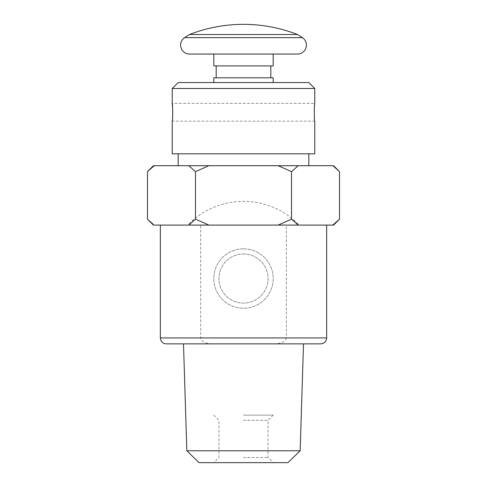 <?xml version="1.0" encoding="UTF-8"?>
<svg xmlns="http://www.w3.org/2000/svg" width="487" height="487" viewBox="0 0 487 487"><rect width="100%" height="100%" fill="white"/><g stroke="black" fill="none" stroke-linecap="round" stroke-linejoin="round"><path stroke-width="0.37" stroke-dasharray="2.44 1.83" d="M172.794 112.247L172.234 121.153L314.766 121.153L314.206 112.247L314.766 103.341L172.234 103.341M243.5 82.553L273.195 82.553L243.5 82.553M308.831 82.553L178.169 82.553M314.766 88.494L172.234 88.494M314.766 153.819L172.234 153.819M243.5 153.819L308.831 153.819L243.5 153.819M188.639 225.091L315.509 225.091L298.361 225.091L298.361 224.215A77.208 77.208 0 0 0 188.639 224.215L188.639 225.091L200.674 225.091L153.429 225.091M243.5 248.845A29.695 29.695 0 0 1 269.22 293.387A29.695 29.695 0 0 1 217.78 293.387A29.695 29.695 0 0 1 243.5 248.845A29.695 29.695 0 0 1 269.22 293.387A29.695 29.695 0 0 1 217.78 293.387A29.695 29.695 0 0 1 243.5 248.845M326.649 337.929L286.326 337.929L286.326 225.091L298.361 225.091M286.326 337.929C284.986 343.469 277.815 343.706 273.195 343.871L213.805 343.871C209.185 343.706 202.032 343.481 200.674 337.929L200.674 225.091M153.283 224.385L147.488 219.15M298.361 224.215L291.506 218.073A77.208 77.208 0 0 0 195.494 218.073L188.639 224.215M291.506 171.637L298.19 165.702L278.132 165.702L291.506 171.637L291.506 218.073M333.571 165.702L298.19 165.702M333.717 166.402L339.512 171.637M339.512 219.15L332.822 225.091L286.326 225.091M213.805 343.871L166.292 343.871M320.708 343.871L273.195 343.871M303.498 343.871L183.502 343.871M300.162 450.779L186.838 450.779M287.914 462.65L199.086 462.65M243.5 462.65L273.195 462.65L243.5 462.65M243.5 457.506L268.051 457.506L243.5 457.506M243.5 420.281L268.051 420.281L243.5 420.281M333.571 225.091L332.822 225.091M147.488 171.637L154.178 165.702L153.429 165.702M208.868 165.702L188.81 165.702L195.494 171.637L208.868 165.702L278.132 165.702M195.494 171.637L195.494 218.073M188.81 165.702L154.178 165.702M315.509 225.091L326.649 225.091L315.509 225.091M171.491 225.091L160.351 225.091L171.491 225.091M243.5 165.702L308.831 165.702L243.5 165.702M243.5 253.989A24.551 24.551 0 0 1 264.764 290.818A24.551 24.551 0 0 1 222.236 290.818A24.551 24.551 0 0 1 243.5 253.989A24.551 24.551 0 0 1 264.764 290.818A24.551 24.551 0 0 1 222.236 290.818A24.551 24.551 0 0 1 243.5 253.989M243.5 415.137L273.195 415.137L243.5 415.137M297.545 34.534L189.455 34.534M297.545 54.045L189.455 54.045M273.195 54.045L243.5 54.045M273.195 65.922L213.805 65.922M243.5 65.922L270.821 65.922L243.5 65.922M243.5 77.798L270.821 77.798L243.5 77.798M273.195 77.798L213.805 77.798M200.674 337.929L160.351 337.929M302.372 37.651L184.628 37.651M213.805 415.137L218.949 420.281L218.949 457.506L213.805 462.65M273.195 415.137L268.051 420.281L268.051 457.506L273.195 462.65"/><path stroke-width="0.73" d="M314.766 88.494L308.831 82.553L178.169 82.553L172.234 88.494L314.766 88.494L314.766 103.341C314.164 102.794 314.164 121.701 314.766 121.153L314.766 153.819L172.234 153.819L172.234 121.153C172.836 121.701 172.842 102.806 172.234 103.341L172.623 107.371M147.488 171.637L153.429 165.702L154.178 165.702L147.488 171.637L147.488 219.15L153.429 225.091L333.571 225.091L339.512 219.15L339.512 171.637L333.717 166.402M147.488 219.15L153.283 224.385M188.81 225.091L195.494 219.15L208.868 225.091M195.494 171.637L188.81 165.702L208.868 165.702L195.494 171.637L195.494 219.15M154.178 165.702L188.81 165.702M166.292 343.871L320.708 343.871C324.318 343.518 326.296 341.539 326.649 337.929L160.351 337.929C160.704 341.539 162.682 343.518 166.292 343.871M243.5 343.871L303.498 343.871L300.162 450.779L186.838 450.779L183.502 343.871L243.5 343.871M186.838 450.779L199.086 462.65L287.914 462.65L300.162 450.779M278.132 225.091L291.506 219.15L298.19 225.091M332.822 225.091L339.512 219.15M298.19 165.702L291.506 171.637L278.132 165.702L333.571 165.702L339.512 171.637M291.506 171.637L291.506 219.15M208.868 165.702L278.132 165.702M297.545 34.534A148.474 148.474 0 0 0 189.455 34.534L297.545 34.534L302.372 37.651C305.343 39.733 306.682 42.582 306.39 46.198L305.398 49.345C305.428 50.058 301.782 54.3 297.545 54.045L243.5 54.045L273.195 54.045L273.195 65.922L213.805 65.922L213.805 54.045M189.455 34.534L184.628 37.651C181.657 39.733 180.318 42.582 180.61 46.198L181.602 49.345C181.572 50.058 185.218 54.3 189.455 54.045L243.5 54.045M213.805 82.553L213.805 77.798L273.195 77.798L273.195 82.553M184.628 37.651L302.372 37.651M172.234 88.494L172.234 103.341M160.351 225.091L160.351 337.929M326.649 225.091L326.649 337.929M178.169 153.819L178.169 165.702M308.831 153.819L308.831 165.702M216.179 65.922L216.179 77.798M270.821 65.922L270.821 77.798"/></g></svg>
